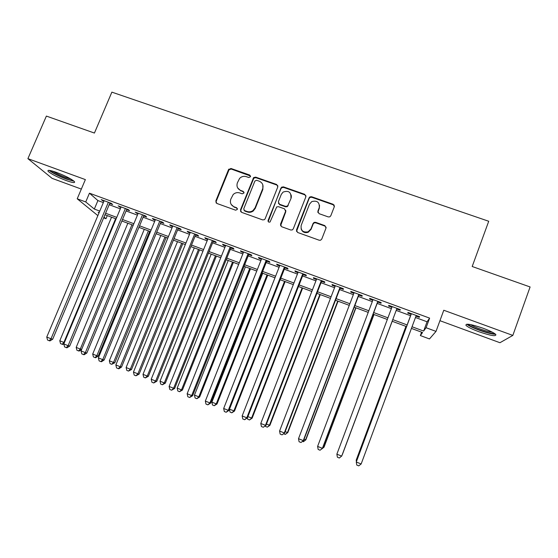 <?xml version="1.0" encoding="UTF-8"?>
<svg xmlns="http://www.w3.org/2000/svg" width="558" height="558" viewBox="0 0 558 558"><rect width="100%" height="100%" fill="white"/><g stroke="black" fill="none" stroke-linecap="round" stroke-linejoin="round"><path stroke-width="0.84" d="M250.5 176.719L249.754 175.059L230.998 168.488L228.536 169.611L215.793 201.061L216.846 203.454L235.629 210.199L237.373 209.41L236.627 207.729L234.186 206.858C230.886 205.281 229.75 202.728 230.789 199.192L233.195 194.505C235.12 192.719 237.31 192.203 239.78 192.949L242.214 193.814L243.951 193.026L243.204 191.359L240.763 190.494C237.464 188.932 236.334 186.4 237.359 182.878L239.605 178.386C241.53 176.474 243.776 175.896 246.329 176.656L248.77 177.507L250.5 176.719M250.577 176.049L231.277 169.06L229.087 169.716L216.106 201.564L216.106 202.952M237.422 208.573L234.186 206.858M244.02 192.28L240.763 190.494M483.109 328.244C471.001 324.163 465.302 323.215 466.007 325.398C467.799 327.079 472.005 329.157 478.618 331.633C490.608 335.714 496.341 336.676 495.818 334.514C494.039 332.84 489.805 330.748 483.109 328.244M56.463 172.401C49.85 170.085 47.081 169.737 48.162 171.341C51.294 174.047 57.244 177.095 66.025 180.492C72.645 182.822 75.435 183.184 74.402 181.58C71.347 178.909 65.37 175.854 56.463 172.401M328.264 216.916L329.778 216.846L330.803 215.772L334.312 206.725L333.168 204.291L311.587 196.73L309.885 196.911L309.069 197.867L296.465 230.008L297.588 232.456L319.211 240.226L320.578 240.219L321.757 239.082L326.025 228.083L324.882 225.627L315.612 222.328L314.091 222.405L313.08 223.472L310.959 228.906L308.107 231.828C302.903 232.651 300.595 230.51 301.18 225.411L309.474 204.235L311.755 201.605C317.181 200.238 319.678 202.261 319.239 207.674L317.865 211.203L318.995 213.637L328.264 216.916M415.473 317.509L427.065 321.778L429.625 318.123L426.082 327.72L436.014 331.389L429.465 338.943L420.348 335.553L422.559 332.54L411.427 328.411M97.859 215.618L77.213 198.794L85.367 179.599L27.9 158.653L46.384 116.085L94.428 133.055L111.872 92.14L488.724 221.261L472.187 266.501L530.1 286.958L512.83 335.414L443.777 310.248L436.014 331.389M77.213 198.794L85.737 201.947L94.33 209.069L99.77 211.084M429.625 318.123L89.447 193.187L85.737 201.947M277.807 186.902L276.712 184.51L255.655 177.13L253.611 177.597L240.47 209.92L241.544 212.326L262.644 219.908L264.373 219.706L265.148 218.771L277.807 186.902M283.45 186.867L304.766 194.337L305.889 196.751L293.278 228.864L292.287 229.924L290.753 230.001L281.588 226.708L280.486 224.274L285.619 211.259L284.517 208.838L278.47 206.69L276.705 206.92L270.03 222.014C268.614 222.391 267.966 221.861 268.084 220.438L281.581 187.174L283.45 186.867L283.61 187.404L304.884 194.861L304.766 194.337M439.941 320.697L499.947 342.717L512.83 335.414M27.9 158.653L52.096 178.358L81.335 189.085M109.703 203.447L112.653 204.535L111.335 203.342L101.186 199.604L103.886 201.312M126.617 209.669L129.589 210.764L128.361 209.599L118.129 205.839L120.849 207.548M143.657 215.939L146.649 217.041L145.512 215.904L135.203 212.117L137.952 213.84M160.83 222.258L163.85 223.367L162.797 222.265L152.411 218.443L153.513 219.566L155.18 220.18M178.135 228.627L181.176 229.743L180.22 228.668L169.751 224.818L170.762 225.913L172.541 226.569M195.572 235.044L198.641 236.167L197.776 235.127L187.223 231.242L188.144 232.309L190.041 233.007M213.149 241.509L216.239 242.646L215.465 241.628L204.835 237.722L205.658 238.754L207.674 239.494M230.859 248.024L233.969 249.168L233.3 248.184L222.579 244.251L223.312 245.248L225.446 246.029M248.708 254.588L251.846 255.745L251.267 254.797L240.47 250.828L241.105 251.791L243.358 252.621M266.696 261.207L269.863 262.372L269.381 261.458L258.5 257.454L259.038 258.389L261.416 259.261M284.831 267.882L288.019 269.054L287.642 268.175L276.67 264.136L277.11 265.036L279.614 265.957M303.106 274.599L306.321 275.785L306.049 274.941L294.987 270.874L295.322 271.739L297.951 272.709M321.527 281.378L324.77 282.571L324.596 281.762L313.45 277.661L313.68 278.491L316.442 279.509M340.101 288.214L343.365 289.414L343.296 288.639L332.059 284.503L332.191 285.298L335.079 286.366M358.815 295.098L362.107 296.305L362.149 295.573L350.822 291.402L350.843 292.162L353.87 293.278M377.682 302.038L381.002 303.259L381.149 302.562L369.731 298.356L369.647 299.081L372.807 300.246M396.703 309.034L400.051 310.269L400.309 309.606L388.793 305.372L388.598 306.056L391.897 307.27M89.447 193.187L97.908 200.58L103.349 202.582M109.166 204.723L120.319 208.825M126.08 210.952L137.414 215.123M143.12 217.222L154.65 221.47M160.299 223.549L172.01 227.859M177.604 229.924L189.511 234.304M195.042 236.341L207.144 240.798M212.619 242.814L224.923 247.347M230.328 249.335L242.835 253.939M248.184 255.913L260.886 260.593M266.173 262.539L279.091 267.289M284.308 269.214L297.435 274.048M302.589 275.945L315.919 280.855M321.01 282.725L334.563 287.719M339.578 289.567L353.347 294.638M358.299 296.458L372.291 301.613M377.166 303.406L391.381 308.644M396.187 310.408L410.555 315.702M415.982 316.128L419.253 317.328L419.623 316.707L408.017 312.438L407.71 313.087L411.072 314.321M421.597 332.177L420.348 335.553M107.282 215.625L105.985 218.722L103.648 217.857M412.041 326.758L423.641 331.061L426.082 327.72M105.588 213.24L116.748 217.369M122.509 219.503L133.85 223.709M139.563 225.823L151.085 230.091M156.742 232.184L168.46 236.529M174.054 238.601L185.967 243.016M191.506 245.067L203.614 249.552M209.09 251.574L221.393 256.136M226.806 258.145L239.312 262.776M244.669 264.757L257.377 269.465M262.665 271.425L275.589 276.21M280.807 278.149L293.94 283.011M299.095 284.922L312.438 289.86M317.53 291.75L331.089 296.772M336.111 298.635L349.887 303.733M354.839 305.568L368.838 310.757M373.714 312.564L387.943 317.83M392.748 319.615L407.124 324.937M99.129 212.598L98.152 212.235L98.989 212.933M103.983 217.069L105.985 218.722M406.51 326.583L392.135 321.255M387.329 319.469L373.1 314.196M368.217 312.389L354.218 307.193M349.266 305.359L335.491 300.246M330.469 298.384L316.909 293.355M311.817 291.471L298.474 286.519M293.32 284.608L280.186 279.739M274.961 277.8L262.044 273.008M256.75 271.049L244.041 266.333M238.684 264.353L226.178 259.714M220.766 257.705L208.455 253.144M202.979 251.107L190.871 246.622M185.333 244.564L173.419 240.149M167.825 238.071L156.107 233.725M150.458 231.633L138.928 227.357M133.216 225.237L121.874 221.031M116.106 218.896L104.953 214.76M268.203 221.624L280.953 188.004M97.908 200.58L94.33 209.069M427.065 321.778L423.641 331.061M102.553 200.817L102.812 200.203M119.412 207.018L119.67 206.404M136.396 213.268L136.654 212.647M153.513 219.566L153.771 218.945M170.762 225.913L171.02 225.286M188.144 232.309L188.402 231.675M205.658 238.754L205.916 238.12M223.312 245.248L223.57 244.613M241.105 251.791L241.363 251.156M259.038 258.389L259.289 257.747M277.11 265.036L277.361 264.394M295.322 271.739L295.573 271.09M313.68 278.491L313.938 277.842M332.191 285.298L332.442 284.643M350.843 292.162L351.094 291.506M369.647 299.081L369.898 298.418M400.051 310.269L400.295 309.599M388.598 306.056L388.849 305.386M419.253 317.328L419.497 316.658M237.652 187.893L241.021 191.017M231.228 204.493L234.458 207.346M277.919 185.94L276.894 185.047L255.871 177.681L253.841 178.148L240.728 210.401L240.7 211.705M256.624 180.269L254.887 181.057L243.741 208.866L244.495 210.554L247.075 211.482C249.182 212.159 251.156 211.845 252.997 210.547L255.055 207.862L262.665 188.799C263.676 185.27 262.525 182.724 259.205 181.169L256.624 180.269M243.944 210.164L244.495 210.554M262.804 184.824L262.874 189.329L255.278 208.35L253.227 211.029C251.386 212.326 249.419 212.64 247.32 211.956L244.746 211.036M306.014 195.956L304.884 194.861M285.724 210.261L285.78 211.74L280.569 225.83M290.927 197.804C291.248 192.119 288.632 190.222 283.066 192.112L281.281 194.407L278.351 201.794L279.453 204.207L285.501 206.348L287.224 206.153L288.005 205.211L291.074 198.32L291.171 194.944M278.428 203.321L279.453 204.207M291.074 198.32L287.377 206.648L285.654 206.844L279.621 204.709M283.61 187.404L281.748 187.711L281.12 188.534M319.553 205.337L319.322 208.169L317.823 212.438M301.076 228.78C302.31 232.114 304.689 233.279 308.218 232.268L311.057 229.352L310.959 228.906M326.151 227.364L324.951 226.081L315.695 222.795L314.182 222.865L313.171 223.932L311.057 229.352M334.437 206.132L333.217 204.793L311.685 197.246L309.983 197.427L309.174 198.383L296.493 231.451M111.544 217.201L59.79 340.771L63.877 342.417L115.611 218.708M63.891 343.784L62.796 344.46L60.543 343.63L59.79 340.771M62.175 344.293L63.877 342.417L64.4 342.57M108.371 202.247L51.008 338.769L46.753 337.053L104.144 200.692M109.961 202.833L52.682 339.243L51.008 338.769L49.257 340.729L47.556 340.045L46.753 337.053M52.682 339.243L49.927 340.917L49.257 340.729M73.049 180.436C71.884 180.534 69.52 179.941 65.963 178.658C58.011 175.568 52.815 172.861 50.38 170.553M52.857 171.194C56.107 173.364 60.494 175.491 66.011 177.583L70.915 179.069M49.118 170.357C52.585 173.092 58.402 176.028 66.555 179.16L74.04 181.217M494.318 333.342C492.065 334.619 473.324 328.46 469.201 325.133L468.308 324.247M466.865 324.184L467.416 324.637C471.81 328.153 490.998 334.716 495.497 334.2M470.631 324.61C474.216 327.281 487.664 331.989 492.247 332.163M127.845 223.249L76.181 347.383L80.296 349.043L131.939 224.762M81.587 349.545L79.152 351.073L78.566 350.912L76.92 350.25L76.181 347.383M78.566 350.912L80.296 349.043L81.642 349.413M144.271 229.338L92.698 354.044L96.848 355.718L98.215 356.088L149.69 231.347M98.215 356.088L95.634 357.727L95.083 357.587L96.848 355.718L148.393 230.866M95.083 357.587L93.43 356.918L92.698 354.044M160.816 235.476L109.34 360.761L113.518 362.442L114.808 362.777L166.186 237.464M114.808 362.777L111.726 364.304L113.518 362.442L164.973 237.017M111.726 364.304L110.059 363.635L109.34 360.761M177.486 241.656L126.108 367.52L130.321 369.222L131.521 369.522L182.801 243.623M131.521 369.522L128.493 371.077L130.321 369.222L181.671 243.204M128.493 371.077L126.806 370.4L126.108 367.52M125.369 208.497L68.111 345.674L63.821 343.944L121.107 206.934M126.875 209.055L69.694 346.113L68.111 345.674L66.325 347.634L64.609 346.936L63.821 343.944M69.694 346.113L66.96 347.801L66.325 347.634M142.499 214.802L85.353 352.635L81.029 350.891L138.21 213.219M143.915 215.318L86.846 353.033L85.353 352.635L83.526 354.588L81.803 353.891L81.029 350.891M86.846 353.033L84.132 354.742L83.526 354.588M159.762 221.149L102.728 359.645L98.368 357.887L155.438 219.552M161.088 221.631L104.13 360.008L102.728 359.645L100.865 361.598L99.129 360.893L98.368 357.887M104.13 360.008L101.43 361.737L100.865 361.598M177.158 227.545L120.235 366.718L115.848 364.946L172.799 225.941M178.393 227.999L121.546 367.045L120.235 366.718L118.338 368.664L116.587 367.952L115.848 364.946M121.546 367.045L118.868 368.789L118.338 368.664M194.275 247.885L143.001 374.334L147.249 376.05L148.358 376.308L199.534 249.831M148.358 376.308L145.387 377.905L147.249 376.05L198.495 249.447M145.387 377.905L143.692 377.215L143.001 374.334M194.693 233.99L137.889 373.839L133.46 372.053L190.299 232.372M195.83 234.409L139.102 374.132L137.889 373.839L135.957 375.785L134.185 375.067L133.46 372.053M139.102 374.132L135.957 375.785M211.196 254.155L160.027 381.205L164.303 382.928L165.328 383.158L216.399 256.087M165.328 383.158L162.406 384.776L164.303 382.928L215.444 255.731M162.406 384.776L160.697 384.085L160.027 381.205M212.361 240.491L155.675 381.023L151.218 379.224L207.932 238.859M213.4 240.875L156.798 381.274L155.675 381.023L153.708 382.962L151.922 382.244L151.218 379.224M156.798 381.274L153.708 382.962M228.236 260.474L177.179 388.124L181.489 389.861L182.424 390.049L233.384 262.386M182.424 390.049L179.557 391.709L181.489 389.861L232.519 262.065M179.557 391.709L177.835 391.012L177.179 388.124M230.168 247.034L173.608 388.263L169.116 386.45L225.704 245.394M231.117 247.382L174.633 388.473L173.608 388.263L171.606 390.195L169.806 389.47L169.116 386.45M174.633 388.473L171.606 390.195M245.408 266.843L194.47 395.092L198.808 396.843L199.652 396.996L250.5 268.733M199.652 396.996L196.841 398.691L198.808 396.843L249.726 268.447M196.841 398.691L195.105 397.987L194.47 395.092M248.115 253.639L191.687 395.559L187.153 393.732L243.616 251.979M248.966 253.946L192.615 395.727L191.687 395.559L189.643 397.491L187.83 396.759L187.153 393.732M192.615 395.727L189.643 397.491M262.713 273.26L211.887 402.123L216.26 403.887L217.013 403.999L267.749 275.129M291.388 197.072L291.004 198.062M217.013 403.999L214.258 405.722L216.26 403.887L267.059 274.871M214.258 405.722L212.507 405.017L211.887 402.123M266.201 260.286L209.906 402.918L205.337 401.076L261.667 258.619M291.262 196.374L291.402 196.025M266.954 260.565L210.736 403.043L209.906 402.918L207.827 404.843L206 404.104L205.337 401.076M210.736 403.043L207.827 404.843M229.477 409.216L234.506 411.058L285.124 281.574M234.506 411.058L231.807 412.815L233.851 410.981L284.531 281.351M231.807 412.815L230.049 412.104L229.45 409.272M284.434 266.996L228.278 410.339L223.674 408.477L279.865 265.315M285.082 267.233L229.003 410.423L228.278 410.339L226.157 412.257L224.316 411.511L223.674 408.477M229.003 410.423L226.157 412.257M247.891 416.645L252.139 418.165L302.631 288.061M252.139 418.165L249.496 419.958L251.574 418.13L302.129 287.879M249.496 419.958L247.717 419.239L247.431 417.823M302.813 273.748L246.796 417.809L242.158 415.94L298.209 272.06M303.364 273.95L247.417 417.851L246.796 417.809L244.634 419.728L242.779 418.974L242.158 415.94M247.417 417.851L244.634 419.728M266.452 424.129L269.905 425.329L320.271 294.603M269.905 425.329L267.317 427.156L269.43 425.335L319.867 294.457M267.317 427.156L265.531 426.438L265.406 425.789M321.338 280.562L265.469 425.349L260.788 423.459L316.693 278.854M321.785 280.723L265.985 425.349L263.264 427.261L261.395 426.5L260.788 423.459M265.985 425.349L263.264 427.261M285.173 431.683L287.809 432.555L338.043 301.194M287.809 432.555L285.284 434.417L287.433 432.596L337.736 301.083M285.284 434.417L283.617 433.74M340.01 287.433L284.294 432.952L279.572 431.041L335.33 285.71M340.352 287.551L284.699 432.903L282.048 434.856L280.165 434.089L279.572 431.041M284.699 432.903L282.048 434.856M304.04 439.292L305.854 439.83L355.955 307.842M305.854 439.83L303.392 441.727L305.575 439.913L355.746 307.758M303.392 441.727L302.499 441.371M358.836 294.352L303.273 440.611L298.509 438.693L354.121 292.615M359.066 294.436L303.573 440.52L300.985 442.508L299.081 441.741L298.509 438.693M303.573 440.52L300.985 442.508M323.061 446.965L324.038 447.167L374.006 314.531M324.038 447.167L321.638 449.099L323.863 447.286L373.895 314.489M377.815 301.334L322.405 448.339L317.607 446.4L373.058 299.583M377.933 301.376L322.594 448.2L320.076 450.229L318.158 449.455L317.607 446.4M322.594 448.2L320.076 450.229M342.368 454.561L392.197 321.275L342.368 454.561M336.865 454.17L337.395 457.232L339.327 458.013L341.775 455.942L396.954 308.372L341.698 456.123L336.865 454.17L392.148 306.6M405.931 326.367L356.206 460.141L356.729 460.545M406.001 326.395L356.213 460.336L356.402 461.438M411.323 313.652L356.276 462.01L411.399 313.68M361.159 463.977L358.738 465.86L356.792 465.072L356.276 462.01L361.159 463.977L416.233 315.458M249.984 175.617L249.754 175.059M236.892 208.218L236.627 207.729M243.455 191.882L243.204 191.359M216.106 201.564L215.793 201.061M228.815 170.176L228.536 169.611M231.277 169.06L230.998 168.488M240.728 210.401L240.47 209.92M253.402 178.804L253.172 178.253M255.871 177.681L255.655 177.13M276.894 185.047L276.712 184.51M247.32 211.956L247.075 211.482M255.278 208.35L255.055 207.862M262.874 189.329L262.665 188.799M280.653 224.728L280.486 224.274M285.78 211.74L285.619 211.259M268.286 220.898L268.084 220.438M285.654 206.844L285.501 206.348M288.158 205.714L288.005 205.211M317.948 211.691L317.865 211.203M319.322 208.169L319.239 207.674M313.171 223.932L313.08 223.472M315.695 222.795L315.612 222.328M324.951 226.081L324.882 225.627M296.598 230.454L296.465 230.008M309.174 198.383L309.069 197.867M311.685 197.246L311.587 196.73M333.217 204.793L333.168 204.291M334.13 205.037L333.21 204.709M229.087 169.716L228.808 169.144M253.841 178.148L253.611 177.597M253.227 211.029L252.997 210.547M287.377 206.648L287.224 206.153M281.748 187.711L281.581 187.174M308.218 232.268L308.107 231.828M314.182 222.865L314.091 222.405M309.983 197.427L309.885 196.911"/></g></svg>
